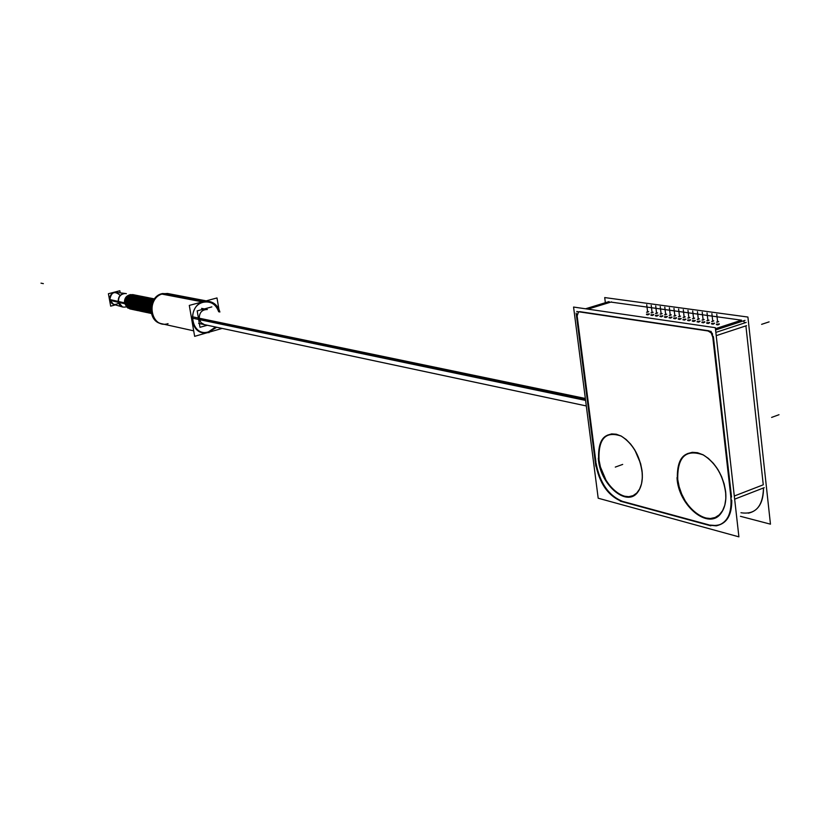 <?xml version="1.0" encoding="UTF-8"?>
<svg xmlns="http://www.w3.org/2000/svg" width="820" height="820" viewBox="0 0 820 820"><rect width="100%" height="100%" fill="white"/><g stroke="black" fill="none" stroke-linecap="round" stroke-linejoin="round"><path stroke-width="1.23" d="M712.375 333.525L710.345 331.311L712.375 333.525L731.255 500.477M713.38 336.589L731.532 497.084L713.38 336.589M709.628 525.066L716.926 525.599C726.909 523.406 731.86 514.97 731.788 500.272C731.296 519.132 723.906 527.403 709.628 525.066M708.798 524.841L623.251 501.563L708.798 524.841M596.068 463.115C599.84 482.949 608.665 495.7 622.564 501.379C608.665 495.7 599.84 482.949 596.068 463.115M595.935 462.101L577.198 316.305L595.935 462.101M578.541 311.825L577.147 315.946L578.541 311.825M579.699 311.641L709.003 330.808L579.699 311.641M677.75 479.587C680.036 506.791 709.536 529.904 721.262 512.664C725.064 507.426 726.52 500.354 725.618 491.457C722.902 474.77 715.491 462.613 703.396 454.987C685.817 448.714 677.269 456.914 677.75 479.587L679.185 486.875L681.717 494.091L685.212 500.897L689.518 506.944L694.427 511.957L699.706 515.678L705.097 517.912L710.345 518.527L715.163 517.481L719.324 514.816L722.594 510.645L724.808 505.161L725.833 498.662L725.618 491.457L724.152 483.943L721.538 476.492L717.889 469.511L713.41 463.361L708.347 458.359L702.945 454.741L697.502 452.702L692.285 452.312L687.56 453.583L683.552 456.432L680.446 460.696L678.396 466.17L677.484 472.566L677.75 479.587M599.03 460.051C601.46 485.348 627.269 506.955 637.919 491.713C641.65 486.68 643.024 479.679 642.039 470.721C639.303 454.68 632.394 443.159 621.304 436.137C605.652 430.695 598.221 438.669 599.03 460.051L600.424 466.969L606.041 480.243L609.988 485.952L614.457 490.657L619.243 494.132L624.102 496.172L628.807 496.684L633.101 495.628L636.771 493.025L639.641 489.007L641.527 483.769L642.347 477.568L642.039 470.721L640.625 463.587L634.803 449.954L630.703 444.163L626.101 439.458L621.211 436.096L616.312 434.21L611.638 433.903L607.425 435.174L603.879 437.931L601.162 442.031L599.399 447.269L598.682 453.368L599.03 460.051M743.258 320.938L744.898 322.854L743.258 320.938M587.889 309.13L610.89 302.088L741.516 320.179L715.429 328.707L741.516 320.179L610.89 302.088L587.889 309.13L611.505 301.893M719.212 324.136L716.444 324.669L719.355 324.218M714.343 323.439L711.575 323.972L714.486 323.521M709.495 322.752L706.748 323.275L709.638 322.824M704.687 322.065L701.941 322.588L704.821 322.137M699.901 321.378L697.164 321.901L700.044 321.45M695.145 320.702L692.418 321.225L695.288 320.774M690.419 320.026L687.703 320.548L690.563 320.097M685.725 319.349L683.019 319.872L685.868 319.421M681.061 318.683L678.365 319.205L681.194 318.755M676.418 318.016L673.732 318.539L676.561 318.088M671.805 317.361L669.13 317.883L671.949 317.432M667.224 316.704L664.548 317.217L667.357 316.776M662.662 316.048L660.008 316.571L662.806 316.12M658.132 315.403L655.487 315.915L658.275 315.474M653.632 314.757L650.988 315.28L653.765 314.829M649.153 314.121L646.519 314.634L649.297 314.183M716.208 335.657L745.903 325.878L763.266 484.804L734.3 496.008L763.266 484.804L745.903 325.878L716.208 335.657L746.538 325.663M740.952 512.736C755.364 514.929 762.887 506.668 763.502 487.961C763.481 502.527 758.428 510.942 748.322 513.197M204.364 324.617L201.013 322.67L199.239 318.918C199.157 312.707 201.863 309.581 207.368 309.519L201.597 308.381M152.376 302.221L150.849 309.652L152.376 302.221M153.278 300.499L151.341 302.211L149.865 305.224L149.742 308.597L150.993 311.59L149.742 308.597L149.865 305.224L151.341 302.211L153.278 300.499M153.801 299.689C150.121 301.227 148.461 304.138 148.85 308.412L151.147 312.543L148.85 308.412C148.461 304.138 150.121 301.227 153.801 299.689M154.099 299.269L153.125 299.443C149.312 300.899 147.579 303.83 147.948 308.217L151.259 313.045L147.948 308.217C147.579 303.83 149.312 300.899 153.125 299.443M153.996 299.064L152.233 299.259C148.42 300.725 146.688 303.646 147.057 308.033L151.003 313.148L147.057 308.033C146.688 303.646 148.42 300.725 152.233 299.259M153.012 298.89L151.341 299.085C147.528 300.54 145.796 303.462 146.175 307.848L150.101 312.963L146.175 307.848C145.796 303.462 147.528 300.54 151.341 299.085M152.11 298.705L150.45 298.91C146.636 300.366 144.914 303.287 145.284 307.664L149.209 312.768L145.284 307.664C144.914 303.287 146.636 300.366 150.45 298.91M151.218 298.531L149.558 298.726C145.745 300.181 144.023 303.103 144.392 307.479L148.317 312.584L144.392 307.479C144.023 303.103 145.745 300.181 149.558 298.726M150.326 298.357L148.666 298.552C144.863 300.007 143.141 302.918 143.51 307.295L147.436 312.389L143.51 307.295C143.141 302.918 144.863 300.007 148.666 298.552M149.435 298.172L147.784 298.377C143.971 299.833 142.26 302.734 142.629 307.111L146.544 312.205L142.629 307.111C142.26 302.734 143.971 299.833 147.784 298.377M148.543 297.998L146.893 298.203C143.09 299.648 141.368 302.559 141.747 306.926L145.652 312.01L141.747 306.926C141.368 302.559 143.09 299.648 146.893 298.203M147.661 297.824L146.011 298.019C142.208 299.474 140.486 302.375 140.866 306.741L144.771 311.825L140.866 306.741C140.486 302.375 142.208 299.474 146.011 298.019M146.77 297.65L145.13 297.844C141.327 299.3 139.615 302.201 139.984 306.557L143.889 311.631L139.984 306.557C139.615 302.201 141.327 299.3 145.13 297.844M145.888 297.476L144.248 297.67C140.446 299.115 138.734 302.016 139.103 306.372L143.008 311.446L139.103 306.372C138.734 302.016 140.446 299.115 144.248 297.67M145.007 297.301L143.367 297.496C139.574 298.941 137.862 301.842 138.232 306.188L142.126 311.252L138.232 306.188C137.862 301.842 139.574 298.941 143.367 297.496M144.217 297.127L142.485 297.322C138.693 298.767 136.981 301.657 137.35 306.003L141.245 311.067L137.35 306.003C136.981 301.657 138.693 298.767 142.485 297.322M143.244 296.953L141.614 297.147C137.821 298.593 136.11 301.483 136.479 305.819L140.374 310.882L136.479 305.819C136.11 301.483 137.821 298.593 141.614 297.147M142.362 296.779L140.732 296.973C136.95 298.408 135.238 301.299 135.607 305.645L139.492 310.698L135.607 305.645C135.238 301.299 136.95 298.408 140.732 296.973M141.491 296.604L139.861 296.799C136.079 298.234 134.367 301.124 134.736 305.46L138.621 310.503L134.736 305.46C134.367 301.124 136.079 298.234 139.861 296.799M140.609 296.43L138.99 296.625C135.208 298.06 133.496 300.95 133.875 305.276L137.75 310.319L133.875 305.276C133.496 300.95 135.208 298.06 138.99 296.625M139.738 296.256L138.119 296.45C134.337 297.885 132.635 300.766 133.004 305.101L136.878 310.134L133.004 305.101C132.635 300.766 134.337 297.885 138.119 296.45M138.867 296.082L137.248 296.276C133.475 297.711 131.764 300.591 132.133 304.917L136.007 309.95L132.133 304.917C131.764 300.591 133.475 297.711 137.248 296.276M138.088 295.907L136.376 296.102C132.604 297.537 130.903 300.417 131.272 304.732L135.136 309.765L131.272 304.732C130.903 300.417 132.604 297.537 136.376 296.102M137.124 295.733L135.515 295.938C131.743 297.363 130.042 300.243 130.411 304.558L134.275 309.581L130.411 304.558C130.042 300.243 131.743 297.363 135.515 295.938M136.263 295.569L134.654 295.764C130.882 297.188 129.181 300.058 129.55 304.374L133.404 309.396L129.55 304.374C129.181 300.058 130.882 297.188 134.654 295.764M135.392 295.395L133.783 295.589C130.021 297.014 128.32 299.884 128.689 304.199L132.543 309.212L128.689 304.199C128.32 299.884 130.021 297.014 133.783 295.589M134.623 295.22L132.922 295.415C129.16 296.84 127.459 299.71 127.828 304.015L131.682 309.027L127.828 304.015C127.459 299.71 129.16 296.84 132.922 295.415M133.66 295.046L132.061 295.251C128.299 296.676 126.608 299.536 126.977 303.841L130.821 308.843L126.977 303.841C126.608 299.536 128.299 296.676 132.061 295.251M132.799 294.882L131.21 295.077C127.448 296.502 125.747 299.361 126.116 303.656L129.96 308.658L126.116 303.656C125.747 299.361 127.448 296.502 131.21 295.077M131.938 294.708L130.349 294.903C126.587 296.327 124.896 299.187 125.265 303.482L129.099 308.474L125.265 303.482C124.896 299.187 126.587 296.327 130.349 294.903M126.229 306.854C122.149 307.787 119.505 306.157 118.305 301.955C118.09 296.717 120.407 293.898 125.255 293.478C120.407 293.898 118.09 296.717 118.305 301.955L122.508 306.977M113.365 304.302L122.149 306.875L113.549 304.353L109.767 299.884C109.603 295.19 111.663 292.668 115.938 292.34L124.896 293.437M738.902 536.844L715.317 327.692L573.569 307.049L598.19 498.211L738.902 536.844M708.07 330.993L711.196 332.94L712.754 337.184M585.521 308.791L609.106 301.565M576.706 311.487L711.176 331.434M715.573 329.999L745.011 320.364M576.573 316.499L578.479 311.836L579.309 311.887M595.822 466.221L576.132 313.148M740.439 516.313L770.462 524.164L747.912 317.053L604.709 297.568L605.355 302.713M677.012 477.609C678.058 505.571 708.921 531.104 721.169 513.074C725.331 507.283 726.704 499.431 725.28 489.53M725.751 493.732C723.568 476.041 716.014 463.064 703.109 454.782C684.597 448.468 676.049 457.437 677.494 481.688M598.805 462.049C597.124 439.182 604.535 430.479 621.017 435.943C632.845 443.558 639.897 455.869 642.173 472.873M641.681 468.886C643.167 478.808 641.875 486.547 637.806 492.113C626.695 508.051 599.656 484.21 598.303 458.175M622.657 501.789C608.102 496.264 599 483.103 595.33 462.316M710.837 525.825L620.299 501.163M730.753 496.223C732.25 513.269 727.422 523.15 716.29 525.845L708.193 525.087M715.839 332.387L746.19 322.424M734.658 499.154L764.23 487.674M719.171 323.756L718.566 324.3M719.14 324.115L716.506 324.054M714.292 323.07L713.697 323.603M714.261 323.418L711.637 323.357M709.454 322.373L708.849 322.906M709.423 322.721L706.809 322.66M704.636 321.686L704.031 322.219M704.605 322.034L702.002 321.973M699.86 320.999L699.255 321.532M699.819 321.348L697.236 321.296M695.104 320.323L694.499 320.856M695.063 320.671L692.49 320.62M690.378 319.646L689.774 320.179M690.337 319.995L687.765 319.943M685.684 318.98L685.069 319.503M685.633 319.318L683.08 319.277M681.01 318.314L680.405 318.837M680.969 318.652L678.427 318.611M676.377 317.647L675.762 318.17M676.326 317.986L673.794 317.945M671.764 316.991L671.149 317.514M671.713 317.33L669.192 317.289M667.183 316.335L666.568 316.848M667.121 316.674L664.61 316.633M662.621 315.69L662.006 316.202M662.57 316.018L660.069 315.987M658.091 315.034L657.476 315.556M658.04 315.372L655.539 315.331M653.591 314.398L652.976 314.911M653.53 314.726L651.049 314.695M649.112 313.752L648.497 314.265M649.05 314.091L646.58 314.06M207.347 325.253L199.998 327.293L197.179 310.882L211.826 306.895M585.593 400.426L193.653 318.426M585.347 398.479L193.407 316.991M222.159 328.41L194.647 336.343L189.297 305.419L216.992 297.947L219.36 311.897M209.254 332.264L202.97 332.879C188.087 330.593 189.43 303.615 204.57 301.483L162.893 293.498C148.164 295.518 146.923 321.44 161.417 323.685L193.694 330.829M168.049 323.664C150.818 329.179 145.212 297.742 162.801 293.847L168.213 293.621L206.209 300.858L167.444 293.468L161.191 293.949L202.817 301.955L209.243 301.442C214.614 302.662 218.161 306.188 219.883 312M207.511 332.756L216.777 327.262M127.889 308.074C122.908 302.734 123.646 298.265 130.093 294.688C123.646 298.265 122.908 302.734 127.889 308.074C122.908 302.734 123.646 298.265 130.093 294.688C123.646 298.265 122.908 302.734 127.889 308.074C122.908 302.734 123.646 298.265 130.093 294.688C123.646 298.265 122.908 302.734 127.889 308.074C122.908 302.734 123.646 298.265 130.093 294.688C123.646 298.265 122.908 302.734 127.889 308.074C122.908 302.734 123.646 298.265 130.093 294.688C123.646 298.265 122.908 302.734 127.889 308.074C122.908 302.734 123.646 298.265 130.093 294.688C123.646 298.265 122.908 302.734 127.889 308.074C122.908 302.734 123.646 298.265 130.093 294.688C123.646 298.265 122.908 302.734 127.889 308.074C122.908 302.734 123.646 298.265 130.093 294.688C123.646 298.265 122.908 302.734 127.889 308.074C122.908 302.734 123.646 298.265 130.093 294.688C123.646 298.265 122.908 302.734 127.889 308.074C122.908 302.734 123.646 298.265 130.093 294.688C123.646 298.265 122.908 302.734 127.889 308.074C122.908 302.734 123.646 298.265 130.093 294.688C123.646 298.265 122.908 302.734 127.889 308.074C122.908 302.734 123.646 298.265 130.093 294.688C123.646 298.265 122.908 302.734 127.889 308.074C122.908 302.734 123.646 298.265 130.093 294.688C123.646 298.265 122.908 302.734 127.889 308.074C122.908 302.734 123.646 298.265 130.093 294.688C123.646 298.265 122.908 302.734 127.889 308.074C122.908 302.734 123.646 298.265 130.093 294.688C123.646 298.265 122.908 302.734 127.889 308.074C122.908 302.734 123.646 298.265 130.093 294.688C123.646 298.265 122.908 302.734 127.889 308.074C122.908 302.734 123.646 298.265 130.093 294.688L153.975 299.433M129.304 294.892L153.75 299.761M150.48 309.263L150.593 305.04L152.745 301.452M150.88 310.493L150.316 308.351M150.521 309.273L150.613 305.112L152.694 301.555M150.88 310.39L150.357 308.361M153.514 300.12C150.275 302.139 148.984 305.132 149.619 309.089C148.933 305.081 150.255 302.078 153.545 300.069M151.064 312.082L149.424 308.166L151.064 312.03M148.686 308.894C148.061 304.138 149.845 300.971 154.016 299.382C149.865 301.012 148.102 304.179 148.727 308.904M148.563 307.992L151.218 312.871L148.522 307.982M147.795 308.709C147.241 303.297 149.404 300.079 154.273 299.034C149.424 300.11 147.282 303.338 147.836 308.709M151.321 313.322L147.631 307.797L151.321 313.312L129.488 308.648M146.903 308.515C146.452 302.518 148.953 299.31 154.385 298.89C148.974 299.341 146.493 302.559 146.944 308.525M146.78 307.613L148.276 311.333L151.372 313.496L148.246 311.344L146.739 307.603M146.011 308.33C145.632 302.037 148.297 298.859 153.986 298.787M150.962 313.435L147.528 311.364L145.847 307.418M146.052 308.34C145.734 301.821 148.512 298.664 154.385 298.88M151.372 313.517L147.692 311.518L145.888 307.428M153.535 298.716C147.641 298.47 144.853 301.616 145.16 308.156C144.75 301.852 147.405 298.675 153.094 298.613M150.08 313.25L146.636 311.169L144.966 307.233L146.821 311.344L150.521 313.332M144.238 307.961C143.859 301.678 146.513 298.5 152.202 298.429M144.279 307.971C143.971 301.432 146.76 298.285 152.643 298.541M149.629 313.137L145.929 311.159L144.115 307.059M143.346 307.777C142.977 301.493 145.632 298.326 151.31 298.255M148.297 312.871L144.863 310.8L143.192 306.864M143.387 307.787C143.08 301.258 145.868 298.111 151.751 298.357M148.748 312.953L145.048 310.964L143.233 306.875M142.465 307.592C142.085 301.319 144.74 298.142 150.419 298.08M142.506 307.603C142.198 301.073 144.986 297.937 150.859 298.183M147.856 312.758L144.166 310.78L142.342 306.69M141.583 307.408C141.276 300.878 144.064 297.742 149.958 298.008C144.095 297.762 141.317 300.899 141.624 307.418M146.524 312.492L143.1 310.421L141.419 306.495M146.995 312.574L143.285 310.595L141.46 306.506M140.702 307.223C140.322 300.96 142.977 297.793 148.645 297.732M145.642 312.307L142.219 310.237L140.538 306.311M140.743 307.233C140.435 300.714 143.213 297.588 149.086 297.834M146.103 312.389L142.403 310.411L140.579 306.321M139.82 307.039C139.451 300.776 142.096 297.619 147.764 297.547M144.761 312.112L141.337 310.052L139.666 306.127M139.861 307.049C139.554 300.54 142.332 297.404 148.205 297.66M145.201 312.194L141.511 310.216L139.708 306.137M138.949 306.854C138.57 300.602 141.214 297.445 146.882 297.373M143.879 311.928L140.456 309.857L138.785 305.952M138.99 306.864C138.672 300.356 141.45 297.229 147.323 297.476M144.34 312.01L140.64 310.042L138.826 305.952M138.067 306.67C137.698 300.428 140.333 297.27 146.001 297.199M142.998 311.733L139.574 309.673L137.914 305.768M138.108 306.68C137.801 300.181 140.579 297.055 146.442 297.301M143.438 311.815L139.759 309.847L137.955 305.778M137.196 306.485C136.817 300.243 139.462 297.096 145.119 297.024M142.126 311.549L138.703 309.488L137.032 305.583M137.237 306.495C136.93 300.007 139.697 296.881 145.56 297.127M142.567 311.631L138.887 309.652L137.073 305.593M136.325 306.301C135.946 300.069 138.59 296.922 144.238 296.85M141.245 311.364L137.832 309.304L136.161 305.399M136.366 306.311C136.048 299.833 138.826 296.707 144.679 296.953M141.686 311.446L138.006 309.468L136.202 305.409M135.454 306.116C135.075 299.894 137.709 296.748 143.367 296.676M140.374 311.18L136.96 309.119L135.29 305.214M135.495 306.127C135.177 299.648 137.945 296.532 143.797 296.779M140.814 311.252L137.135 309.284L135.331 305.224M134.583 305.942C134.203 299.71 136.837 296.573 142.485 296.502M134.623 305.942C134.306 299.474 137.073 296.358 142.926 296.604M139.943 311.067L136.263 309.099L134.459 305.05M133.711 305.757C133.332 299.536 135.966 296.399 141.614 296.327M133.752 305.768C133.445 299.3 136.202 296.194 142.044 296.43M139.072 310.882L135.392 308.914L133.588 304.866M132.85 305.573C132.471 299.361 135.105 296.225 140.743 296.163M137.76 310.616L134.347 308.566L132.686 304.671M132.891 305.583C132.573 299.126 135.341 296.02 141.173 296.256M138.201 310.698L134.531 308.73L132.727 304.681M131.979 305.388C131.6 299.187 134.234 296.051 139.871 295.989M136.889 310.431L133.486 308.381L131.825 304.497M132.02 305.399C131.712 298.952 134.47 295.846 140.302 296.092M137.35 310.513L133.67 308.556L131.856 304.507M131.118 305.214C130.739 299.013 133.373 295.877 139 295.815M136.028 310.247L132.614 308.197L130.954 304.312M131.159 305.224C130.841 298.777 133.599 295.671 139.431 295.917M136.479 310.329L132.809 308.371L130.995 304.322M138.57 295.743C132.737 295.497 129.98 298.603 130.298 305.04C129.878 298.839 132.502 295.702 138.139 295.641M135.156 310.062L131.753 308.012L130.093 304.138M135.618 310.144L131.938 308.187L130.134 304.138M129.396 304.856C129.017 298.654 131.641 295.528 137.268 295.466M134.296 309.878L130.892 307.838L129.232 303.954L131.077 308.002L134.757 309.96M129.437 304.856C129.119 298.429 131.876 295.323 137.698 295.569M128.535 304.671C128.156 298.48 130.78 295.364 136.407 295.303M133.434 309.693L130.031 307.654L128.371 303.779M128.576 304.681C128.258 298.255 131.015 295.159 136.837 295.395M133.865 309.776L130.216 307.818L128.412 303.779M127.674 304.486C127.295 298.306 129.919 295.19 135.546 295.128M132.573 309.509L129.181 307.469L127.52 303.595M127.715 304.497C127.397 298.08 130.154 294.985 135.966 295.231M133.004 309.591L129.355 307.633L127.551 303.605M135.105 295.056C129.293 294.81 126.546 297.906 126.864 304.322C126.444 298.131 129.058 295.015 134.675 294.954M131.712 309.324L128.32 307.285L126.659 303.42M132.143 309.406L128.494 307.449L126.7 303.431M125.962 304.128C125.583 297.957 128.207 294.841 133.824 294.79M130.862 309.15L127.459 307.1L125.808 303.236M126.003 304.138C125.685 297.732 128.432 294.646 134.244 294.882M131.292 309.222L127.643 307.264L125.849 303.246M125.111 303.954C124.732 297.793 127.346 294.677 132.963 294.616M130.001 308.966L126.608 306.926L124.947 303.062M130.431 309.037L126.782 307.09L124.988 303.072M125.152 303.964C124.835 297.558 127.582 294.472 133.383 294.718M128.002 308.146L124.537 302.846M130.8 294.575C126.106 295.507 124.025 298.552 124.548 303.728L124.691 303.697M118.562 302.416L124.537 303.656M109.675 300.212L118.264 302.344C117.885 296.594 120.335 293.642 125.583 293.519M122.795 307.059L119.648 305.112L118.111 301.504M109.542 299.464L124.384 302.816M122.723 307.039L119.822 305.03L118.418 301.575M115.405 304.896L110.669 306.147L108.404 293.724L119.812 290.752L120.191 292.863M118.398 302.375L118.572 302.416C118.131 296.932 120.417 293.96 125.419 293.498L126.382 293.673M716.413 324.433L717.848 324.956L719.345 324.136M718.699 321.563L716.741 322.188M716.516 322.157L718.474 321.532M711.555 323.736L712.98 324.248L714.476 323.439M713.82 320.866L711.873 321.502M711.647 321.471L713.605 320.835M706.717 323.039L708.131 323.551L709.628 322.742M708.982 320.189L707.035 320.815M706.819 320.784L708.767 320.159M701.91 322.352L703.324 322.865L704.821 322.055M704.175 319.503L702.227 320.128M702.012 320.097L703.949 319.472M697.143 321.676L698.537 322.178L700.034 321.368M699.388 318.826L697.451 319.452M697.236 319.421L699.173 318.795M692.398 320.989L693.781 321.491L695.278 320.692M694.643 318.16L692.705 318.775M692.48 318.744L694.427 318.129M687.683 320.312L689.056 320.815L690.553 320.015M689.917 317.494L687.98 318.109M687.765 318.078L689.702 317.463M682.998 319.646L684.362 320.138L685.858 319.349M685.223 316.827L683.285 317.442M683.07 317.412L685.007 316.797M678.335 318.98L679.688 319.472L681.184 318.672M680.559 316.161L678.622 316.776M678.417 316.745L680.344 316.141M673.702 318.314L675.055 318.806L676.551 318.016M675.916 315.505L673.989 316.12M673.774 316.089L675.711 315.485M669.099 317.658L670.442 318.139L671.939 317.35M671.313 314.859L669.386 315.464M669.171 315.433L671.098 314.829M664.528 317.002L665.861 317.483L667.347 316.694M666.732 314.214L664.805 314.818M664.589 314.788L666.516 314.183M659.977 316.346L661.299 316.827L662.796 316.048M662.17 313.568L660.254 314.173M660.038 314.142L661.966 313.537M655.457 315.7L656.769 316.182L658.265 315.403M657.64 312.922L655.723 313.527M655.518 313.496L657.435 312.891M650.967 315.054L652.269 315.526L653.765 314.757M653.14 312.287L651.234 312.891M651.018 312.861L652.935 312.256M646.498 314.419L647.79 314.89L649.286 314.111M648.671 311.661L646.755 312.256M646.549 312.225L648.466 311.631M622.688 464.417L615.287 467.092L622.688 464.417M717.643 322.178L716.752 314.275L717.643 322.178M712.775 321.481L711.883 313.599L712.775 321.481M707.937 320.794L707.045 312.943L707.937 320.794M703.13 320.107L702.238 312.287L703.13 320.107M698.343 319.431L697.451 311.631L698.343 319.431M693.597 318.755L692.705 310.975L693.597 318.755M688.872 318.088L687.98 310.329L688.872 318.088M684.187 317.422L683.285 309.683L684.187 317.422M679.524 316.756L678.622 309.048L679.524 316.756M674.88 316.1L673.978 308.412L674.88 316.1M670.278 315.444L669.376 307.777L670.278 315.444M665.697 314.798L664.794 307.151L665.697 314.798M661.145 314.142L660.233 306.526L661.145 314.142M656.615 313.506L655.713 305.911L656.615 313.506M652.115 312.861L651.213 305.296L652.115 312.861M647.646 312.225L646.734 304.681L647.646 312.225M199.239 318.918L585.47 399.473M208.372 331.895L215.588 327.016L208.372 331.895C191.439 337.409 186.017 306.178 203.298 302.262C186.017 306.178 191.439 337.409 208.372 331.895M218.684 311.764C215.885 304.128 210.76 300.96 203.298 302.262C210.76 300.96 215.885 304.128 218.684 311.764M202.858 301.524L200.521 302.385L202.858 301.524L162.801 293.847C148.635 296.789 148.153 321.696 162.186 323.849M191.326 317.186L192.567 324.32L191.326 317.186M124.445 303.246L118.48 301.996M118.541 303.226C114.39 305.635 111.469 304.517 109.767 299.884C111.171 292.084 114.646 290.577 120.171 295.354M109.767 299.884L118.172 301.924M208.321 332.53L208.997 332.674L208.321 332.53M41 283.156L43.357 283.638L41 283.156M779 414.715L771.61 417.411M769.109 321.87L761.616 324.341M168.213 293.621L163.539 293.621M586.31 405.951L198.614 323.398M132.276 294.677L154.262 299.044M115.753 292.32L125.419 293.498"/></g></svg>
